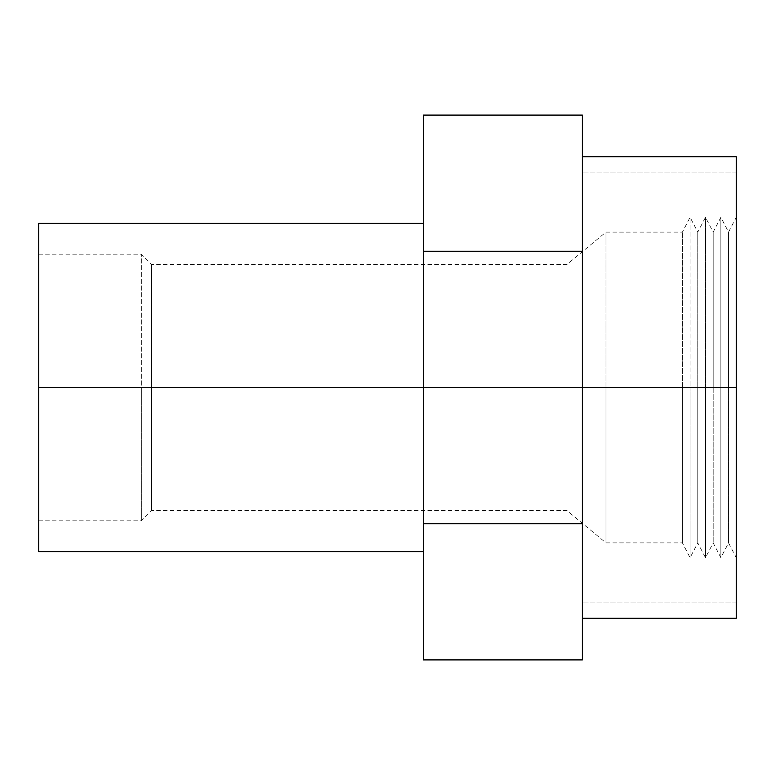 <?xml version="1.0" encoding="UTF-8"?>
<svg xmlns="http://www.w3.org/2000/svg" width="775" height="775" viewBox="0 0 775 775"><rect width="100%" height="100%" fill="white"/><g stroke="black" fill="none" stroke-linecap="round" stroke-linejoin="round"><path stroke-width="0.58" stroke-dasharray="3.88 2.91" d="M151.58 387.5L151.58 264.411L151.58 387.5L567 387.5L151.58 387.5L151.58 264.411L151.58 387.5L141.321 387.5L151.58 387.5L141.321 387.5L141.321 254.152L141.321 387.5L38.75 387.5L38.75 254.152L38.75 387.5L141.321 387.5L141.321 254.152L141.321 387.5L38.75 387.5L423.402 387.5L423.402 551.616L423.402 223.384L423.402 551.616L423.402 223.384L423.402 387.5L38.75 387.5L38.75 223.384L38.75 520.848L38.75 387.5L141.321 387.5L141.321 520.848L141.321 387.5L151.58 387.5L151.58 510.589L151.58 387.5L567 387.5L567 264.411L567 387.5L567 264.411L567 387.5L605.982 387.5L605.982 232.103L605.982 387.5L682.397 387.5L682.397 232.103L682.397 387.5L697.781 387.5L697.781 232.103L697.781 387.5L713.174 387.5L713.174 232.103L713.174 387.5L728.558 387.5L728.558 232.103L728.558 387.5L736.25 387.5L582.393 387.5L736.25 387.5L736.25 602.902L736.25 387.5L728.558 387.5L728.558 232.103L728.558 387.5L720.866 387.5L720.866 217.32L720.866 387.5L713.174 387.5L713.174 232.103L713.174 387.5L705.482 387.5L705.482 217.32L705.482 387.5L697.781 387.5L697.781 232.103L697.781 387.5L690.089 387.5L690.089 217.32L690.089 387.5L567 387.5L605.982 387.5L605.982 232.103L605.982 387.5L567 387.5L567 510.589L567 387.5L151.58 387.5L151.58 510.589L151.58 387.5M38.75 551.616L38.75 387.5L38.75 551.616M582.393 387.5L582.393 602.902L582.393 172.098L582.393 602.902L582.393 387.5L736.25 387.5L736.25 217.32L736.25 387.5L720.866 387.5L720.866 217.32L720.866 387.5L705.482 387.5L705.482 217.32L705.482 387.5L690.089 387.5L690.089 217.32L690.089 387.5L682.397 387.5L682.397 232.103L682.397 387.5L605.982 387.5L605.982 542.897L605.982 387.5L682.397 387.5L682.397 542.897L682.397 387.5L690.089 387.5L690.089 557.68L690.089 387.5L697.781 387.5L697.781 542.897L697.781 387.5L705.482 387.5L705.482 557.68L705.482 387.5L713.174 387.5L713.174 542.897L713.174 387.5L720.866 387.5L720.866 557.68L720.866 387.5L728.558 387.5L728.558 542.897L728.558 387.5L736.25 387.5L736.25 557.68L736.25 172.098L736.25 602.902L736.25 172.098L736.25 387.5L582.393 387.5L582.393 172.098L582.393 387.5L582.393 172.098L582.393 387.5L736.25 387.5L582.393 387.5L736.25 387.5L736.25 172.098L736.25 618.295L736.25 387.5L582.393 387.5L582.393 618.295L582.393 156.705L582.393 618.295L582.393 156.705L582.393 387.5L736.25 387.5L736.25 172.098L736.25 602.902L736.25 387.5L582.393 387.5L582.393 602.902L582.393 387.5M582.393 251.294L582.393 659.913L582.393 523.706L423.402 523.706L423.402 115.087L423.402 251.294L582.393 251.294L423.402 251.294L423.402 523.706L582.393 523.706L582.393 251.294M423.402 659.913L423.402 523.706L423.402 659.913M605.982 387.5L605.982 542.897L605.982 387.5M682.397 387.5L682.397 542.897L682.397 387.5M690.089 387.5L690.089 557.68L690.089 387.5M697.781 387.5L697.781 542.897L697.781 387.5M705.482 387.5L705.482 557.68L705.482 387.5M713.174 387.5L713.174 542.897L713.174 387.5M720.866 387.5L720.866 557.68L720.866 387.5M728.558 387.5L728.558 542.897L728.558 387.5M141.321 387.5L141.321 520.848L141.321 387.5M567 387.5L567 510.589L567 387.5M736.25 156.705L736.25 602.902L736.25 156.705M38.75 254.152L141.321 254.152L151.58 264.411L567 264.411L605.982 232.103L682.397 232.103L690.089 217.32L697.781 232.103L705.482 217.32L713.174 232.103L720.866 217.32L728.558 232.103L736.25 217.32M736.25 602.902L582.393 602.902L736.25 602.902M38.75 520.848L141.321 520.848L151.58 510.589L567 510.589L605.982 542.897L682.397 542.897L690.089 557.68L697.781 542.897L705.482 557.68L713.174 542.897L720.866 557.68L728.558 542.897L736.25 557.68M736.25 172.098L582.393 172.098L736.25 172.098"/><path stroke-width="1.16" d="M423.402 387.5L38.75 387.5L38.75 551.616L38.75 387.5L423.402 387.5M582.393 659.913L582.393 115.087L423.402 115.087L423.402 659.913L582.393 659.913L423.402 659.913L423.402 523.706L582.393 523.706L423.402 523.706L423.402 251.294L582.393 251.294L423.402 251.294L423.402 115.087L582.393 115.087L582.393 659.913M38.75 223.384L38.75 387.5L38.75 223.384L423.402 223.384M736.25 156.705L736.25 618.295L736.25 387.5L582.393 387.5L736.25 387.5L736.25 156.705L582.393 156.705M423.402 551.616L38.75 551.616M736.25 618.295L582.393 618.295"/></g></svg>
